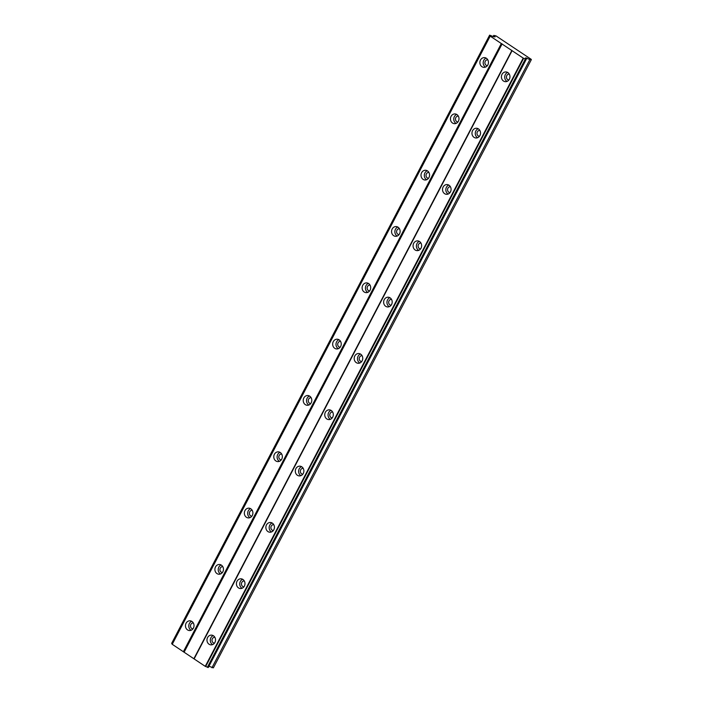 <?xml version="1.0" encoding="UTF-8"?>
<svg xmlns="http://www.w3.org/2000/svg" width="703" height="703" viewBox="0 0 703 703"><rect width="100%" height="100%" fill="white"/><g stroke="black" fill="none" stroke-linecap="round" stroke-linejoin="round"><path stroke-width="1.05" d="M214.477 643.148A2.926 2.566 93.9 0 1 212.368 638.755A2.926 2.566 93.9 0 1 214.872 637.305M508.902 79.957A2.926 2.566 93.9 0 1 506.801 75.564A2.926 2.566 93.9 0 1 509.306 74.123M479.455 136.277A2.926 2.566 93.9 0 1 477.355 131.883A2.926 2.566 93.9 0 1 479.859 130.442M450.017 192.596A2.926 2.566 93.9 0 1 447.916 188.202A2.926 2.566 93.9 0 1 450.421 186.761M420.57 248.915A2.926 2.566 93.9 0 1 418.47 244.521A2.926 2.566 93.9 0 1 420.974 243.08M391.132 305.234A2.926 2.566 93.9 0 1 389.031 300.84A2.926 2.566 93.9 0 1 391.536 299.399M361.685 361.553A2.926 2.566 93.9 0 1 359.584 357.159A2.926 2.566 93.9 0 1 362.089 355.709M332.247 417.872A2.926 2.566 93.9 0 1 330.138 413.478A2.926 2.566 93.9 0 1 332.651 412.028M302.8 474.191A2.926 2.566 93.9 0 1 300.699 469.797A2.926 2.566 93.9 0 1 303.204 468.347M273.362 530.51A2.926 2.566 93.9 0 1 271.253 526.116A2.926 2.566 93.9 0 1 273.757 524.666M243.915 586.829A2.926 2.566 93.9 0 1 241.814 582.435A2.926 2.566 93.9 0 1 244.319 580.986M207.587 637.551A4.877 4.28 -86.1 0 0 210.926 644.862A4.877 4.28 -86.1 0 0 214.925 642.428A4.877 4.28 -86.1 0 0 211.594 635.125A4.877 4.28 -86.1 0 0 207.587 637.551M213.22 635.617A4.877 4.28 -86.1 0 0 210.9 637.779A4.877 4.28 -86.1 0 0 212.605 644.589M502.021 74.36A4.877 4.28 -86.1 0 0 505.352 81.671A4.877 4.28 -86.1 0 0 509.35 79.246A4.877 4.28 -86.1 0 0 506.019 71.934A4.877 4.28 -86.1 0 0 502.021 74.36M507.654 72.427A4.877 4.28 -86.1 0 0 505.334 74.588A4.877 4.28 -86.1 0 0 507.03 81.407M472.574 130.679A4.877 4.28 -86.1 0 0 475.905 137.99A4.877 4.28 -86.1 0 0 479.912 135.565A4.877 4.28 -86.1 0 0 476.581 128.254A4.877 4.28 -86.1 0 0 472.574 130.679M478.207 128.746A4.877 4.28 -86.1 0 0 475.887 130.907A4.877 4.28 -86.1 0 0 477.592 137.726M443.136 186.998A4.877 4.28 -86.1 0 0 446.467 194.309A4.877 4.28 -86.1 0 0 450.465 191.884A4.877 4.28 -86.1 0 0 447.134 184.573A4.877 4.28 -86.1 0 0 443.136 186.998M448.769 185.065A4.877 4.28 -86.1 0 0 446.449 187.226A4.877 4.28 -86.1 0 0 448.145 194.046M413.689 243.317A4.877 4.28 -86.1 0 0 417.02 250.628A4.877 4.28 -86.1 0 0 421.027 248.203A4.877 4.28 -86.1 0 0 417.696 240.892A4.877 4.28 -86.1 0 0 413.689 243.317M419.322 241.384A4.877 4.28 -86.1 0 0 417.002 243.546A4.877 4.28 -86.1 0 0 418.707 250.365M384.251 299.636A4.877 4.28 -86.1 0 0 387.581 306.947A4.877 4.28 -86.1 0 0 391.58 304.522A4.877 4.28 -86.1 0 0 388.249 297.211A4.877 4.28 -86.1 0 0 384.251 299.636M389.884 297.703A4.877 4.28 -86.1 0 0 387.564 299.865A4.877 4.28 -86.1 0 0 389.26 306.684M354.804 355.955A4.877 4.28 -86.1 0 0 358.135 363.266A4.877 4.28 -86.1 0 0 362.142 360.841A4.877 4.28 -86.1 0 0 358.811 353.53A4.877 4.28 -86.1 0 0 354.804 355.955M360.437 354.022A4.877 4.28 -86.1 0 0 358.117 356.184A4.877 4.28 -86.1 0 0 359.822 363.003M325.366 412.274A4.877 4.28 -86.1 0 0 328.696 419.586A4.877 4.28 -86.1 0 0 332.695 417.16A4.877 4.28 -86.1 0 0 329.364 409.849A4.877 4.28 -86.1 0 0 325.366 412.274M330.999 410.341A4.877 4.28 -86.1 0 0 328.679 412.503A4.877 4.28 -86.1 0 0 330.375 419.322M295.919 468.593A4.877 4.28 -86.1 0 0 299.25 475.905A4.877 4.28 -86.1 0 0 303.257 473.479A4.877 4.28 -86.1 0 0 299.917 466.168A4.877 4.28 -86.1 0 0 295.919 468.593M301.552 466.66A4.877 4.28 -86.1 0 0 299.232 468.822A4.877 4.28 -86.1 0 0 300.937 475.641M266.481 524.913A4.877 4.28 -86.1 0 0 269.811 532.224A4.877 4.28 -86.1 0 0 273.81 529.798A4.877 4.28 -86.1 0 0 270.479 522.487A4.877 4.28 -86.1 0 0 266.481 524.913M272.105 522.979A4.877 4.28 -86.1 0 0 269.785 525.141A4.877 4.28 -86.1 0 0 271.49 531.951M237.034 581.232A4.877 4.28 -86.1 0 0 240.364 588.543A4.877 4.28 -86.1 0 0 244.372 586.109A4.877 4.28 -86.1 0 0 241.032 578.806A4.877 4.28 -86.1 0 0 237.034 581.232M242.667 579.298A4.877 4.28 -86.1 0 0 240.347 581.46A4.877 4.28 -86.1 0 0 242.052 588.27M186.075 623.236A4.877 4.28 -86.1 0 0 189.406 630.547A4.877 4.28 -86.1 0 0 193.413 628.113A4.877 4.28 -86.1 0 0 190.074 620.811A4.877 4.28 -86.1 0 0 186.075 623.236M191.708 621.303A4.877 4.28 -86.1 0 0 189.388 623.464A4.877 4.28 -86.1 0 0 191.093 630.275M480.5 60.045A4.877 4.28 -86.1 0 0 483.831 67.356A4.877 4.28 -86.1 0 0 487.838 64.931A4.877 4.28 -86.1 0 0 484.508 57.62A4.877 4.28 -86.1 0 0 480.5 60.045M486.133 58.112A4.877 4.28 -86.1 0 0 483.813 60.273A4.877 4.28 -86.1 0 0 485.518 67.093M451.062 116.364A4.877 4.28 -86.1 0 0 454.393 123.675A4.877 4.28 -86.1 0 0 458.391 121.25A4.877 4.28 -86.1 0 0 455.061 113.939A4.877 4.28 -86.1 0 0 451.062 116.364M456.686 114.431A4.877 4.28 -86.1 0 0 454.375 116.593A4.877 4.28 -86.1 0 0 456.071 123.412M421.615 172.683A4.877 4.28 -86.1 0 0 424.946 179.994A4.877 4.28 -86.1 0 0 428.953 177.569A4.877 4.28 -86.1 0 0 425.614 170.258A4.877 4.28 -86.1 0 0 421.615 172.683M427.248 170.75A4.877 4.28 -86.1 0 0 424.928 172.912A4.877 4.28 -86.1 0 0 426.633 179.731M392.177 229.002A4.877 4.28 -86.1 0 0 395.508 236.313A4.877 4.28 -86.1 0 0 399.506 233.888A4.877 4.28 -86.1 0 0 396.176 226.577A4.877 4.28 -86.1 0 0 392.177 229.002M397.801 227.069A4.877 4.28 -86.1 0 0 395.481 229.231A4.877 4.28 -86.1 0 0 397.186 236.05M362.73 285.321A4.877 4.28 -86.1 0 0 366.061 292.633A4.877 4.28 -86.1 0 0 370.068 290.207A4.877 4.28 -86.1 0 0 366.729 282.896A4.877 4.28 -86.1 0 0 362.73 285.321M368.363 283.388A4.877 4.28 -86.1 0 0 366.043 285.55A4.877 4.28 -86.1 0 0 367.748 292.369M333.284 341.64A4.877 4.28 -86.1 0 0 336.623 348.952A4.877 4.28 -86.1 0 0 340.621 346.526A4.877 4.28 -86.1 0 0 337.291 339.215A4.877 4.28 -86.1 0 0 333.284 341.64M338.916 339.707A4.877 4.28 -86.1 0 0 336.596 341.869A4.877 4.28 -86.1 0 0 338.301 348.679M303.845 397.96A4.877 4.28 -86.1 0 0 307.176 405.271A4.877 4.28 -86.1 0 0 311.183 402.845A4.877 4.28 -86.1 0 0 307.844 395.534A4.877 4.28 -86.1 0 0 303.845 397.96M309.478 396.026A4.877 4.28 -86.1 0 0 307.158 398.188A4.877 4.28 -86.1 0 0 308.863 404.998M274.398 454.279A4.877 4.28 -86.1 0 0 277.738 461.59A4.877 4.28 -86.1 0 0 281.736 459.156A4.877 4.28 -86.1 0 0 278.406 451.853A4.877 4.28 -86.1 0 0 274.398 454.279M280.031 452.345A4.877 4.28 -86.1 0 0 277.711 454.507A4.877 4.28 -86.1 0 0 279.416 461.317M244.96 510.598A4.877 4.28 -86.1 0 0 248.291 517.909A4.877 4.28 -86.1 0 0 252.298 515.475A4.877 4.28 -86.1 0 0 248.959 508.172A4.877 4.28 -86.1 0 0 244.96 510.598M250.593 508.664A4.877 4.28 -86.1 0 0 248.273 510.826A4.877 4.28 -86.1 0 0 249.978 517.636M215.513 566.917A4.877 4.28 -86.1 0 0 218.853 574.228A4.877 4.28 -86.1 0 0 222.851 571.794A4.877 4.28 -86.1 0 0 219.521 564.491A4.877 4.28 -86.1 0 0 215.513 566.917M221.146 564.984A4.877 4.28 -86.1 0 0 218.826 567.145A4.877 4.28 -86.1 0 0 220.531 573.956M192.956 628.834A2.926 2.566 93.9 0 1 190.856 624.44A2.926 2.566 93.9 0 1 193.36 622.99M487.381 65.643A2.926 2.566 93.9 0 1 485.281 61.249A2.926 2.566 93.9 0 1 487.785 59.808M457.943 121.962A2.926 2.566 93.9 0 1 455.834 117.568A2.926 2.566 93.9 0 1 458.338 116.127M428.496 178.281A2.926 2.566 93.9 0 1 426.396 173.887A2.926 2.566 93.9 0 1 428.9 172.437M399.058 234.6A2.926 2.566 93.9 0 1 396.949 230.206A2.926 2.566 93.9 0 1 399.453 228.756M369.611 290.919A2.926 2.566 93.9 0 1 367.511 286.525A2.926 2.566 93.9 0 1 370.015 285.075M340.173 347.238A2.926 2.566 93.9 0 1 338.064 342.844A2.926 2.566 93.9 0 1 340.568 341.394M310.726 403.557A2.926 2.566 93.9 0 1 308.626 399.163A2.926 2.566 93.9 0 1 311.13 397.713M281.288 459.876A2.926 2.566 93.9 0 1 279.179 455.482A2.926 2.566 93.9 0 1 281.683 454.033M251.841 516.195A2.926 2.566 93.9 0 1 249.741 511.802A2.926 2.566 93.9 0 1 252.245 510.352M222.403 572.514A2.926 2.566 93.9 0 1 220.294 568.121A2.926 2.566 93.9 0 1 222.798 566.671M531.187 59.307L495.975 35.879L493.726 35.431L495.158 36.872L493.787 36.776L489.622 35.15L490.193 36.134L523.217 58.103L525.809 59.228L526.283 59.263L525.475 57.866L529.913 59.509L531.187 59.307M526.283 59.263L208.308 667.499L205.241 666.347L172.112 644.212L490.096 35.967M172.217 644.001L171.637 643.394L489.622 35.15M208.958 666.242L213.378 667.85L531.363 59.606M523.217 58.103L205.241 666.347M194.098 658.939L512.083 50.695M511.907 50.396L193.923 658.632M184.142 652.129L502.127 43.885M501.327 43.542L183.342 651.786M172.209 644.37L490.193 36.134M493.163 36.512L493.726 35.431M211.937 667.753L529.913 59.509M526.222 59.157L526.855 57.954M523.656 58.296L205.671 666.532M525.361 59.034L207.385 667.279M171.734 643.561L489.719 35.317M525.809 59.228L207.824 667.472"/></g></svg>
